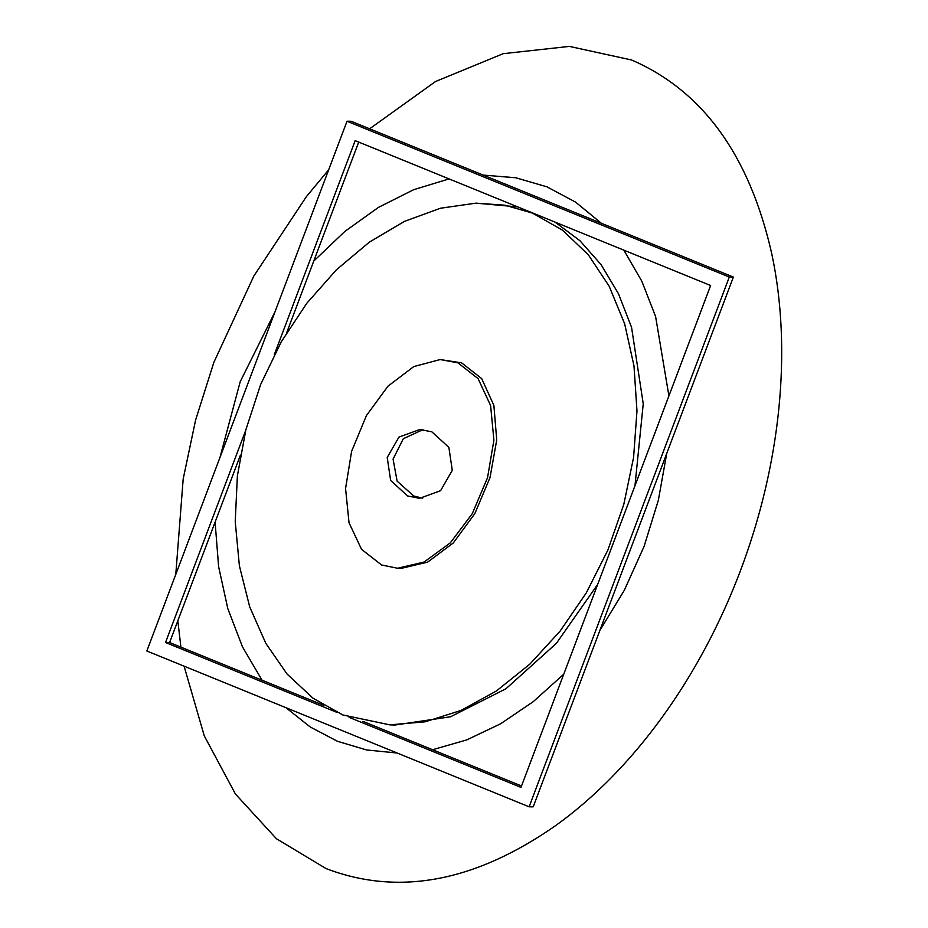 <?xml version="1.0" encoding="UTF-8"?>
<svg xmlns="http://www.w3.org/2000/svg" width="928" height="928" viewBox="0 0 928 928"><rect width="100%" height="100%" fill="white"/><g stroke="black" fill="none" stroke-linecap="round" stroke-linejoin="round"><path stroke-width="1.39" d="M422.948 429.652L403.32 438.724L393.078 459.082L397.114 481.156L413.749 496.004L422.669 498.197M431.868 431.845L419.885 429.49L398.924 437.123L387.22 457.458L390.642 480.449L407.636 495.97L419.618 498.324L440.58 490.68L452.284 470.345L448.862 447.354L431.868 431.845M457.945 362.836L440.162 359.554L413.795 366.572L387.997 386.164L366.444 415.535L351.596 451.368L345.564 488.546L349.032 522.777L361.549 549.33L381.559 564.978L397.555 568.249L424.073 562.043L450.242 542.938L472.236 513.718L487.525 477.746L493.905 440.208L490.61 405.571L478.106 378.659L457.945 362.836M397.555 568.249L401.43 568.33L427.599 562.148L453.258 542.996L474.823 513.648L490.03 477.537L496.724 439.988L493.882 405.397L481.69 378.612L461.622 362.86L440.162 359.554M532.44 213.08L504.948 205.204L475.948 203.151L440.429 208.232L404.527 221.351L369.39 242.115L336.4 269.816L306.762 303.305L281.254 341.84L260.64 384.494L245.874 429.768L237.371 475.948L235.225 521.594L239.378 565.744L249.702 606.877L265.826 643.382L287.077 674.053L312.956 698.158L342.792 714.954L389.818 724.861L425.221 721.798L461.1 710.396L496.422 690.966L529.83 664.158L560.083 631.156L586.322 592.83L607.886 550.037L623.825 504.287L633.592 457.376L636.979 410.884L633.975 365.806L624.625 323.733L609.22 286.311L588.387 254.887L562.577 230.214L532.44 213.08M517.778 206.909L475.948 203.151M601.344 223.254L575.65 202.165L546.905 186.83L515.782 177.758L483.14 175.079M449.048 178.907L413.505 189.764L378.404 207.42L344.833 231.455L313.757 261.058M275.024 311.785L240.201 381.721L219.924 457.597M215.099 522.139L218.614 566.602L227.812 608.64L242.486 646.886L262.09 680.247M285.859 707.646L310.288 727.018L337.398 741.263L366.595 749.963L397.184 753.026M369.622 128.806L435.499 81.536L503.185 53.685L569.363 46.4L631.562 59.984C702.774 90.828 749.511 155.428 771.771 253.785C792.187 349.334 780.831 463.942 740.358 570.894C699.99 677.881 633.256 769.927 555.721 825.537C474.997 881.913 398.425 896.262 326.03 868.562L276.44 838.75L235.434 794.032L204.276 735.858L184.092 666.165M180.902 647.141L177.84 620.751M175.786 574.409L183.176 479.068L195.588 420.106L213.858 362.384L253.843 276.034L306.321 196.736L328.686 169.778M432.564 749.72L466.761 739.906L500.644 723.77L533.275 701.638L563.76 674.192M599.813 630.53L624.335 590.243L644.102 546.36L658.346 500.238L666.756 453.386M668.914 395.896L655.586 316.46L641.816 281.207L623.825 250.142M389.818 724.861L395.038 725.035L450.556 716.764L505.946 688.762L556.371 643.359L597.702 584.373M634.972 485.727L643.243 403.808L631.55 327.317L618.489 293.782L601.147 264.724L579.907 240.7L555.095 222.128M529.122 806.815L533.194 806.838L733.375 277.078L729.304 277.054L529.122 806.815L146.844 650.992L347.026 121.232L351.097 121.255L733.375 277.078M347.026 121.232L729.304 277.054M274.282 354.705L355.169 140.638L710.628 285.522L520.979 787.396L349.102 717.344M336.597 712.24L165.532 642.512L245.781 430.128M323.768 705.384L169.604 642.536L240.41 455.138M286.752 332.514L358.707 142.077M521.513 785.981L362.952 721.358M165.532 642.512L169.604 642.536"/></g></svg>
